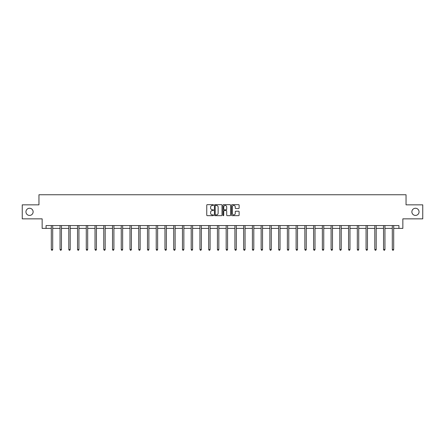 <?xml version="1.0" encoding="UTF-8"?>
<svg xmlns="http://www.w3.org/2000/svg" width="445" height="445" viewBox="0 0 445 445"><rect width="100%" height="100%" fill="white"/><g stroke="black" fill="none" stroke-linecap="round" stroke-linejoin="round"><path stroke-width="0.67" d="M213.533 205.05A0.384 0.384 0 0 0 213.149 204.661L207.303 204.661A0.551 0.551 0 0 0 206.753 205.212L206.753 215.113A0.551 0.551 0 0 0 207.303 215.664L213.149 215.664A0.384 0.384 0 0 0 213.533 215.28A0.384 0.384 0 0 0 213.149 214.896L212.393 214.896A1.758 1.758 0 0 1 210.63 213.133L210.63 212.31A1.758 1.758 0 0 1 212.393 210.552L213.149 210.552A0.384 0.384 0 0 0 213.533 210.162A0.384 0.384 0 0 0 213.149 209.779L212.393 209.779A1.758 1.758 0 0 1 210.63 208.021L210.63 207.192A1.758 1.758 0 0 1 212.393 205.434L213.149 205.434A0.384 0.384 0 0 0 213.533 205.05M411.875 211.848A3.588 3.588 0 0 0 415.463 215.43A3.588 3.588 0 0 0 419.051 211.848A3.588 3.588 0 0 0 415.463 208.26A3.588 3.588 0 0 0 411.875 211.848M25.949 211.848A3.588 3.588 0 0 0 29.537 215.43A3.588 3.588 0 0 0 33.125 211.848A3.588 3.588 0 0 0 29.537 208.26A3.588 3.588 0 0 0 25.949 211.848M238.576 208.544A0.551 0.551 0 0 0 239.126 207.993L239.126 205.212A0.551 0.551 0 0 0 238.576 204.661L232.084 204.661A0.551 0.551 0 0 0 231.534 205.212L231.534 215.113A0.551 0.551 0 0 0 232.084 215.664L238.576 215.664A0.551 0.551 0 0 0 239.126 215.113L239.126 211.759A0.551 0.551 0 0 0 238.576 211.208L235.8 211.208A0.551 0.551 0 0 0 235.249 211.759L235.249 213.422A1.474 1.474 0 0 1 233.775 214.896A1.474 1.474 0 0 1 232.307 213.422L232.307 206.903A1.474 1.474 0 0 1 233.775 205.434A1.474 1.474 0 0 1 235.249 206.903L235.249 207.993A0.551 0.551 0 0 0 235.8 208.544L238.576 208.544M46.069 228.38L46.069 225.576L398.931 225.576L398.931 228.38L402.853 228.38L402.853 218.851L422.75 218.851L422.75 204.839L406.046 204.839L406.046 194.754L38.954 194.754L38.954 204.839L22.25 204.839L22.25 218.851L42.147 218.851L42.147 228.38L51.309 228.38M222.016 205.212A0.551 0.551 0 0 0 221.471 204.661L214.98 204.661A0.551 0.551 0 0 0 214.429 205.212L214.429 215.113A0.551 0.551 0 0 0 214.98 215.664L221.471 215.664A0.551 0.551 0 0 0 222.016 215.113L222.016 205.212M223.529 204.661L230.02 204.661A0.551 0.551 0 0 1 230.571 205.212L230.571 215.113A0.551 0.551 0 0 1 230.02 215.664L227.245 215.664A0.551 0.551 0 0 1 226.694 215.113L226.694 211.097A0.551 0.551 0 0 0 226.143 210.552L224.302 210.552A0.551 0.551 0 0 0 223.752 211.097L223.752 215.28A0.384 0.384 0 0 1 223.368 215.664A0.384 0.384 0 0 1 222.984 215.28L222.984 205.212A0.551 0.551 0 0 1 223.529 204.661M52.71 228.38L60.053 228.38M61.455 228.38L68.797 228.38M70.199 228.38L77.541 228.38M78.937 228.38L86.28 228.38M87.682 228.38L95.024 228.38M96.426 228.38L103.768 228.38M105.17 228.38L112.513 228.38M113.914 228.38L121.251 228.38M122.653 228.38L129.996 228.38M131.397 228.38L138.74 228.38M140.142 228.38L147.484 228.38M148.886 228.38L156.228 228.38M157.63 228.38L164.967 228.38M166.369 228.38L173.711 228.38M175.113 228.38L182.456 228.38M183.857 228.38L191.2 228.38M192.602 228.38L199.944 228.38M201.34 228.38L208.683 228.38M210.085 228.38L217.427 228.38M218.829 228.38L226.171 228.38M227.573 228.38L234.916 228.38M236.317 228.38L243.66 228.38M245.056 228.38L252.398 228.38M253.8 228.38L261.143 228.38M262.544 228.38L269.887 228.38M271.289 228.38L278.631 228.38M280.033 228.38L287.37 228.38M288.772 228.38L296.114 228.38M297.516 228.38L304.858 228.38M306.26 228.38L313.603 228.38M315.004 228.38L322.347 228.38M323.749 228.38L331.086 228.38M332.487 228.38L339.83 228.38M341.232 228.38L348.574 228.38M349.976 228.38L357.318 228.38M358.72 228.38L366.063 228.38M367.459 228.38L374.801 228.38M376.203 228.38L383.546 228.38M384.947 228.38L392.29 228.38M393.692 228.38L398.931 228.38M215.58 205.434A0.384 0.384 0 0 0 215.196 205.818L215.196 214.512A0.384 0.384 0 0 0 215.58 214.896L216.381 214.896A1.758 1.758 0 0 0 218.139 213.133L218.139 207.192A1.758 1.758 0 0 0 216.381 205.434L215.58 205.434M226.694 206.931A1.474 1.474 0 0 0 225.226 205.462A1.474 1.474 0 0 0 223.752 206.931L223.752 209.228A0.551 0.551 0 0 0 224.302 209.779L226.143 209.779A0.551 0.551 0 0 0 226.694 209.228L226.694 206.931M52.783 225.576L52.749 225.66A0.562 0.562 174 0 0 52.71 225.871L52.71 249.517L51.309 249.517L51.309 225.871A0.562 0.562 174 0 0 51.27 225.66L51.236 225.576M52.71 249.517L52.293 250.246L51.731 250.246L51.309 249.517M61.527 225.576L61.493 225.66A0.562 0.562 174 0 0 61.455 225.871L61.455 249.517L60.053 249.517L60.053 225.871A0.562 0.562 174 0 0 60.014 225.66L59.98 225.576M61.455 249.517L61.032 250.246L60.476 250.246L60.053 249.517M70.271 225.576L70.238 225.66A0.562 0.562 174 0 0 70.199 225.871L70.199 249.517L68.797 249.517L68.797 225.871A0.562 0.562 174 0 0 68.752 225.66L68.725 225.576M70.199 249.517L69.776 250.246L69.214 250.246L68.797 249.517M79.015 225.576L78.982 225.66A0.562 0.562 174 0 0 78.937 225.871L78.937 249.517L77.541 249.517L77.541 225.871A0.562 0.562 174 0 0 77.497 225.66L77.463 225.576M78.937 249.517L78.52 250.246L77.958 250.246L77.541 249.517M87.754 225.576L87.726 225.66A0.562 0.562 174 0 0 87.682 225.871L87.682 249.517L86.28 249.517L86.28 225.871A0.562 0.562 174 0 0 86.241 225.66L86.208 225.576M87.682 249.517L87.264 250.246L86.703 250.246L86.28 249.517M96.498 225.576L96.465 225.66A0.562 0.562 174 0 0 96.426 225.871L96.426 249.517L95.024 249.517L95.024 225.871A0.562 0.562 174 0 0 94.985 225.66L94.952 225.576M96.426 249.517L96.003 250.246L95.447 250.246L95.024 249.517M105.242 225.576L105.209 225.66A0.562 0.562 174 0 0 105.17 225.871L105.17 249.517L103.768 249.517L103.768 225.871A0.562 0.562 174 0 0 103.73 225.66L103.696 225.576M105.17 249.517L104.747 250.246L104.186 250.246L103.768 249.517M113.987 225.576L113.953 225.66A0.562 0.562 174 0 0 113.914 225.871L113.914 249.517L112.513 249.517L112.513 225.871A0.562 0.562 174 0 0 112.468 225.66L112.435 225.576M113.914 249.517L113.492 250.246L112.93 250.246L112.513 249.517M122.731 225.576L122.698 225.66A0.562 0.562 174 0 0 122.653 225.871L122.653 249.517L121.251 249.517L121.251 225.871A0.562 0.562 174 0 0 121.212 225.66L121.179 225.576M122.653 249.517L122.236 250.246L121.674 250.246L121.251 249.517M131.47 225.576L131.436 225.66A0.562 0.562 174 0 0 131.397 225.871L131.397 249.517L129.996 249.517L129.996 225.871A0.562 0.562 174 0 0 129.957 225.66L129.923 225.576M131.397 249.517L130.98 250.246L130.418 250.246L129.996 249.517M140.214 225.576L140.181 225.66A0.562 0.562 174 0 0 140.142 225.871L140.142 249.517L138.74 249.517L138.74 225.871A0.562 0.562 174 0 0 138.701 225.66L138.668 225.576M140.142 249.517L139.719 250.246L139.163 250.246L138.74 249.517M148.958 225.576L148.925 225.66A0.562 0.562 174 0 0 148.886 225.871L148.886 249.517L147.484 249.517L147.484 225.871A0.562 0.562 174 0 0 147.445 225.66L147.412 225.576M148.886 249.517L148.463 250.246L147.901 250.246L147.484 249.517M157.702 225.576L157.669 225.66A0.562 0.562 174 0 0 157.63 225.871L157.63 249.517L156.228 249.517L156.228 225.871A0.562 0.562 174 0 0 156.184 225.66L156.151 225.576M157.63 249.517L157.207 250.246L156.646 250.246L156.228 249.517M166.447 225.576L166.413 225.66A0.562 0.562 174 0 0 166.369 225.871L166.369 249.517L164.967 249.517L164.967 225.871A0.562 0.562 174 0 0 164.928 225.66L164.895 225.576M166.369 249.517L165.952 250.246L165.39 250.246L164.967 249.517M175.185 225.576L175.152 225.66A0.562 0.562 174 0 0 175.113 225.871L175.113 249.517L173.711 249.517L173.711 225.871A0.562 0.562 174 0 0 173.672 225.66L173.639 225.576M175.113 249.517L174.696 250.246L174.134 250.246L173.711 249.517M183.93 225.576L183.896 225.66A0.562 0.562 174 0 0 183.857 225.871L183.857 249.517L182.456 249.517L182.456 225.871A0.562 0.562 174 0 0 182.417 225.66L182.383 225.576M183.857 249.517L183.435 250.246L182.878 250.246L182.456 249.517M192.674 225.576L192.641 225.66A0.562 0.562 174 0 0 192.602 225.871L192.602 249.517L191.2 249.517L191.2 225.871A0.562 0.562 174 0 0 191.161 225.66L191.128 225.576M192.602 249.517L192.179 250.246L191.617 250.246L191.2 249.517M201.418 225.576L201.385 225.66A0.562 0.562 174 0 0 201.34 225.871L201.34 249.517L199.944 249.517L199.944 225.871A0.562 0.562 174 0 0 199.9 225.66L199.866 225.576M201.34 249.517L200.923 250.246L200.361 250.246L199.944 249.517M210.157 225.576L210.129 225.66A0.562 0.562 174 0 0 210.085 225.871L210.085 249.517L208.683 249.517L208.683 225.871A0.562 0.562 174 0 0 208.644 225.66L208.61 225.576M210.085 249.517L209.667 250.246L209.106 250.246L208.683 249.517M218.901 225.576L218.868 225.66A0.562 0.562 174 0 0 218.829 225.871L218.829 249.517L217.427 249.517L217.427 225.871A0.562 0.562 174 0 0 217.388 225.66L217.355 225.576M218.829 249.517L218.406 250.246L217.85 250.246L217.427 249.517M227.645 225.576L227.612 225.66A0.562 0.562 174 0 0 227.573 225.871L227.573 249.517L226.171 249.517L226.171 225.871A0.562 0.562 174 0 0 226.132 225.66L226.099 225.576M227.573 249.517L227.15 250.246L226.594 250.246L226.171 249.517M236.39 225.576L236.356 225.66A0.562 0.562 174 0 0 236.317 225.871L236.317 249.517L234.916 249.517L234.916 225.871A0.562 0.562 174 0 0 234.871 225.66L234.843 225.576M236.317 249.517L235.894 250.246L235.333 250.246L234.916 249.517M245.134 225.576L245.1 225.66A0.562 0.562 174 0 0 245.056 225.871L245.056 249.517L243.66 249.517L243.66 225.871A0.562 0.562 174 0 0 243.615 225.66L243.582 225.576M245.056 249.517L244.639 250.246L244.077 250.246L243.66 249.517M253.873 225.576L253.839 225.66A0.562 0.562 174 0 0 253.8 225.871L253.8 249.517L252.398 249.517L252.398 225.871A0.562 0.562 174 0 0 252.36 225.66L252.326 225.576M253.8 249.517L253.383 250.246L252.821 250.246L252.398 249.517M262.617 225.576L262.583 225.66A0.562 0.562 174 0 0 262.544 225.871L262.544 249.517L261.143 249.517L261.143 225.871A0.562 0.562 174 0 0 261.104 225.66L261.07 225.576M262.544 249.517L262.122 250.246L261.565 250.246L261.143 249.517M271.361 225.576L271.328 225.66A0.562 0.562 174 0 0 271.289 225.871L271.289 249.517L269.887 249.517L269.887 225.871A0.562 0.562 174 0 0 269.848 225.66L269.815 225.576M271.289 249.517L270.866 250.246L270.304 250.246L269.887 249.517M280.105 225.576L280.072 225.66A0.562 0.562 174 0 0 280.033 225.871L280.033 249.517L278.631 249.517L278.631 225.871A0.562 0.562 174 0 0 278.587 225.66L278.553 225.576M280.033 249.517L279.61 250.246L279.048 250.246L278.631 249.517M288.849 225.576L288.816 225.66A0.562 0.562 174 0 0 288.772 225.871L288.772 249.517L287.37 249.517L287.37 225.871A0.562 0.562 174 0 0 287.331 225.66L287.298 225.576M288.772 249.517L288.354 250.246L287.793 250.246L287.37 249.517M297.588 225.576L297.555 225.66A0.562 0.562 174 0 0 297.516 225.871L297.516 249.517L296.114 249.517L296.114 225.871A0.562 0.562 174 0 0 296.075 225.66L296.042 225.576M297.516 249.517L297.099 250.246L296.537 250.246L296.114 249.517M306.332 225.576L306.299 225.66A0.562 0.562 174 0 0 306.26 225.871L306.26 249.517L304.858 249.517L304.858 225.871A0.562 0.562 174 0 0 304.819 225.66L304.786 225.576M306.26 249.517L305.837 250.246L305.281 250.246L304.858 249.517M315.077 225.576L315.043 225.66A0.562 0.562 174 0 0 315.004 225.871L315.004 249.517L313.603 249.517L313.603 225.871A0.562 0.562 174 0 0 313.564 225.66L313.53 225.576M315.004 249.517L314.582 250.246L314.02 250.246L313.603 249.517M323.821 225.576L323.788 225.66A0.562 0.562 174 0 0 323.749 225.871L323.749 249.517L322.347 249.517L322.347 225.871A0.562 0.562 174 0 0 322.302 225.66L322.269 225.576M323.749 249.517L323.326 250.246L322.764 250.246L322.347 249.517M332.565 225.576L332.532 225.66A0.562 0.562 174 0 0 332.487 225.871L332.487 249.517L331.086 249.517L331.086 225.871A0.562 0.562 174 0 0 331.047 225.66L331.013 225.576M332.487 249.517L332.07 250.246L331.508 250.246L331.086 249.517M341.304 225.576L341.271 225.66A0.562 0.562 174 0 0 341.232 225.871L341.232 249.517L339.83 249.517L339.83 225.871A0.562 0.562 174 0 0 339.791 225.66L339.757 225.576M341.232 249.517L340.814 250.246L340.253 250.246L339.83 249.517M350.048 225.576L350.015 225.66A0.562 0.562 174 0 0 349.976 225.871L349.976 249.517L348.574 249.517L348.574 225.871A0.562 0.562 174 0 0 348.535 225.66L348.502 225.576M349.976 249.517L349.553 250.246L348.997 250.246L348.574 249.517M358.792 225.576L358.759 225.66A0.562 0.562 174 0 0 358.72 225.871L358.72 249.517L357.318 249.517L357.318 225.871A0.562 0.562 174 0 0 357.274 225.66L357.246 225.576M358.72 249.517L358.297 250.246L357.736 250.246L357.318 249.517M367.537 225.576L367.503 225.66A0.562 0.562 174 0 0 367.459 225.871L367.459 249.517L366.063 249.517L366.063 225.871A0.562 0.562 174 0 0 366.018 225.66L365.985 225.576M367.459 249.517L367.042 250.246L366.48 250.246L366.063 249.517M376.275 225.576L376.248 225.66A0.562 0.562 174 0 0 376.203 225.871L376.203 249.517L374.801 249.517L374.801 225.871A0.562 0.562 174 0 0 374.762 225.66L374.729 225.576M376.203 249.517L375.786 250.246L375.224 250.246L374.801 249.517M385.02 225.576L384.986 225.66A0.562 0.562 174 0 0 384.947 225.871L384.947 249.517L383.546 249.517L383.546 225.871A0.562 0.562 174 0 0 383.507 225.66L383.473 225.576M384.947 249.517L384.524 250.246L383.968 250.246L383.546 249.517M393.764 225.576L393.73 225.66A0.562 0.562 174 0 0 393.692 225.871L393.692 249.517L392.29 249.517L392.29 225.871A0.562 0.562 174 0 0 392.251 225.66L392.217 225.576M393.692 249.517L393.269 250.246L392.707 250.246L392.29 249.517"/></g></svg>

